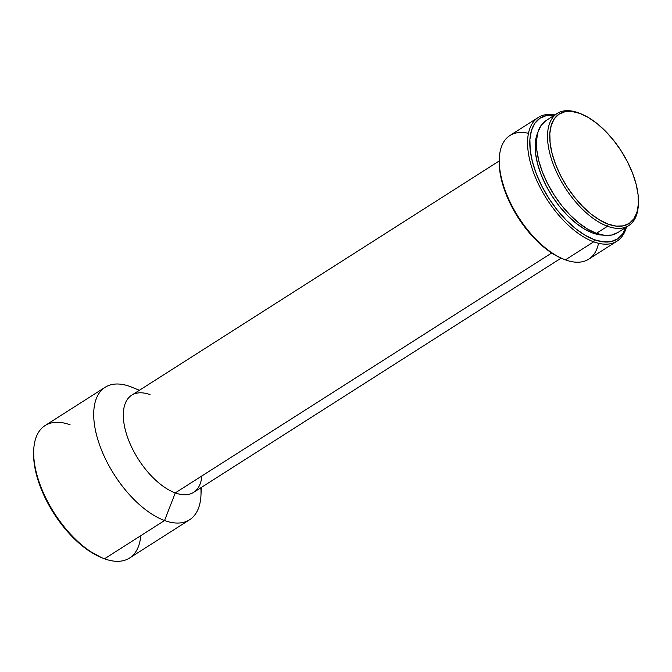 <?xml version="1.0" encoding="UTF-8"?>
<svg xmlns="http://www.w3.org/2000/svg" width="672" height="672" viewBox="0 0 672 672"><rect width="100%" height="100%" fill="white"/><g stroke="black" fill="none" stroke-linecap="round" stroke-linejoin="round"><path stroke-width="1.01" d="M638.358 204.229A66.511 33.256 -122.5 0 1 628.69 225.632A66.511 33.256 -122.5 0 1 607.513 226.262L608.311 224.196A64.94 32.466 -122.5 0 1 552.073 153.434A64.94 32.466 -122.5 0 1 579.877 113.425L578.382 112.82A66.511 33.256 57.5 0 0 549.914 153.796A66.511 33.256 57.5 0 0 607.513 226.262A66.511 33.256 -122.5 0 1 555.862 170.654A66.511 33.256 -122.5 0 1 557.197 113.45A66.511 33.256 -122.5 0 1 578.382 112.82A66.511 33.256 -122.5 0 1 580.684 113.736A66.511 33.256 57.5 0 0 579.944 113.425A66.511 33.256 57.5 0 0 578.382 112.82L579.877 113.425A64.94 32.466 -122.5 0 1 581.406 114.022A64.94 32.466 -122.5 0 1 638.4 203.456A64.94 32.466 -122.5 0 1 608.311 224.196L607.513 226.262L596.417 233.335L607.513 226.262A66.511 33.256 57.5 0 0 638.324 205.019L638.4 203.456M557.197 113.45L546.109 120.523A66.511 33.256 57.5 0 0 544.774 177.719A66.511 33.256 57.5 0 0 596.417 233.335L604.531 235.318L611.78 235.04L617.87 232.52M592.788 233.05L593.914 232.336L592.788 233.05L603.036 235.108A63.89 31.945 57.5 0 1 592.788 233.05A63.89 31.945 57.5 0 1 547.596 188.53A63.89 31.945 57.5 0 1 537.776 132.712L536.651 135.71L535.248 143.732L535.517 153.098L537.457 163.43L540.977 174.359L545.958 185.438L552.191 196.258L559.457 206.396L567.462 215.46L575.904 223.112L584.455 229.051L592.788 233.05M593.704 241.819L594.502 239.753A71.744 35.876 -122.5 0 1 534.122 167.605A71.744 35.876 -122.5 0 1 554.392 115.24L546.512 115.534L539.944 118.247L534.862 123.287L531.468 130.444L529.889 139.448L530.2 149.965L532.367 161.574L536.332 173.838L541.918 186.287L548.923 198.433L557.08 209.815L566.068 219.996L575.543 228.589L585.144 235.259L594.502 239.753L593.704 241.819A73.315 36.658 -122.5 0 1 536.768 180.516A73.315 36.658 -122.5 0 1 538.238 117.466A73.315 36.658 -122.5 0 1 554.912 114.912A73.315 36.658 57.5 0 0 531.493 166.505A73.315 36.658 57.5 0 0 593.704 241.819L565.396 259.862L593.704 241.819A73.315 36.658 57.5 0 0 626.405 227.094A73.315 36.658 -122.5 0 1 617.056 241.122A73.315 36.658 -122.5 0 1 593.704 241.819M538.238 117.466L509.939 135.5A73.315 36.658 57.5 0 0 508.46 198.551A73.315 36.658 57.5 0 0 565.396 259.862A73.315 36.658 -122.5 0 1 563.674 259.19A73.315 36.658 -122.5 0 1 499.321 158.222A73.315 36.658 -122.5 0 1 528.461 133.342M499.321 158.222L499.246 159.793A71.744 35.876 57.5 0 0 562.22 258.594L563.674 259.19M499.204 160.978L131.695 395.195A57.607 28.804 57.5 0 0 130.536 444.738A57.607 28.804 57.5 0 0 175.274 492.904L551.704 253L175.274 492.904A57.607 28.804 -122.5 0 1 125.378 430.139A57.607 28.804 -122.5 0 1 150.041 394.649M200.836 487.754A78.557 39.278 -122.5 0 1 189.58 519.775A78.557 39.278 -122.5 0 1 164.556 520.523L175.274 492.904L164.556 520.523A78.557 39.278 -122.5 0 1 103.555 454.835A78.557 39.278 -122.5 0 1 105.134 387.282A78.557 39.278 -122.5 0 1 130.158 386.534A78.557 39.278 57.5 0 0 96.524 434.927A78.557 39.278 57.5 0 0 164.556 520.523L104.513 558.793L164.556 520.523A78.557 39.278 57.5 0 0 200.953 495.432L201.34 487.435M139.415 390.281L132.006 387.248A78.557 39.278 57.5 0 0 130.158 386.534L139.381 390.298L130.158 386.534A78.557 39.278 -122.5 0 1 133.829 388.03M105.134 387.282L45.091 425.552A78.557 39.278 57.5 0 0 43.512 493.105A78.557 39.278 57.5 0 0 104.513 558.793A78.557 39.278 -122.5 0 1 102.665 558.079A78.557 39.278 -122.5 0 1 33.718 449.896A78.557 39.278 -122.5 0 1 70.106 424.805M33.718 449.896L33.642 451.466A76.986 38.489 57.5 0 0 101.212 557.483L102.665 558.079M33.642 451.424L34.02 461.84L34.936 467.956L38.237 480.824L43.386 494.147L54.113 513.853L62.857 526.067L77.549 541.842L87.83 550.066L101.262 557.508M140.776 535.685A78.557 39.278 -122.5 0 1 104.513 558.793A78.557 39.278 57.5 0 0 129.528 558.046L189.58 519.775M201.869 475.961A57.607 28.804 -122.5 0 1 175.274 492.904A57.607 28.804 57.5 0 0 193.62 492.358L561.128 258.132M499.296 158.953L499.598 169.462L501.774 181.079L505.73 193.343L511.316 205.783L518.322 217.93L526.478 229.32L535.466 239.501L544.942 248.094L554.551 254.764L562.346 258.653M598.534 243.281A73.315 36.658 -122.5 0 1 565.396 259.862A73.315 36.658 57.5 0 0 588.748 259.165L617.056 241.122M625.884 227.422A71.744 35.876 -122.5 0 1 594.502 239.753L603.263 241.886L611.075 241.592L617.652 238.879L622.734 233.839L626.128 226.682M545.84 120.7L541.128 125.37L537.978 132.006L536.525 140.356L536.802 150.1L538.818 160.868L542.489 172.234L547.672 183.767L554.165 195.031L561.725 205.582L570.058 215.023L578.844 222.986L587.74 229.169L596.417 233.335A66.511 33.256 57.5 0 0 617.602 232.697L628.69 225.632M579.877 113.425L588.344 117.491L597.038 123.53L605.615 131.309L613.754 140.524L621.13 150.83L627.472 161.826L632.537 173.09L636.115 184.187L638.081 194.695L638.358 204.212L636.93 212.36L633.864 218.845L629.261 223.398L623.314 225.859L616.241 226.128L608.311 224.196L599.844 220.13L591.15 214.091L582.574 206.321L574.434 197.098L567.059 186.799L560.717 175.804L555.66 164.539L552.073 153.434L550.108 142.926L549.83 133.409L551.258 125.261L554.324 118.776L558.928 114.223L564.875 111.762L571.948 111.493L579.877 113.425M579.944 113.425L581.406 114.022"/></g></svg>
